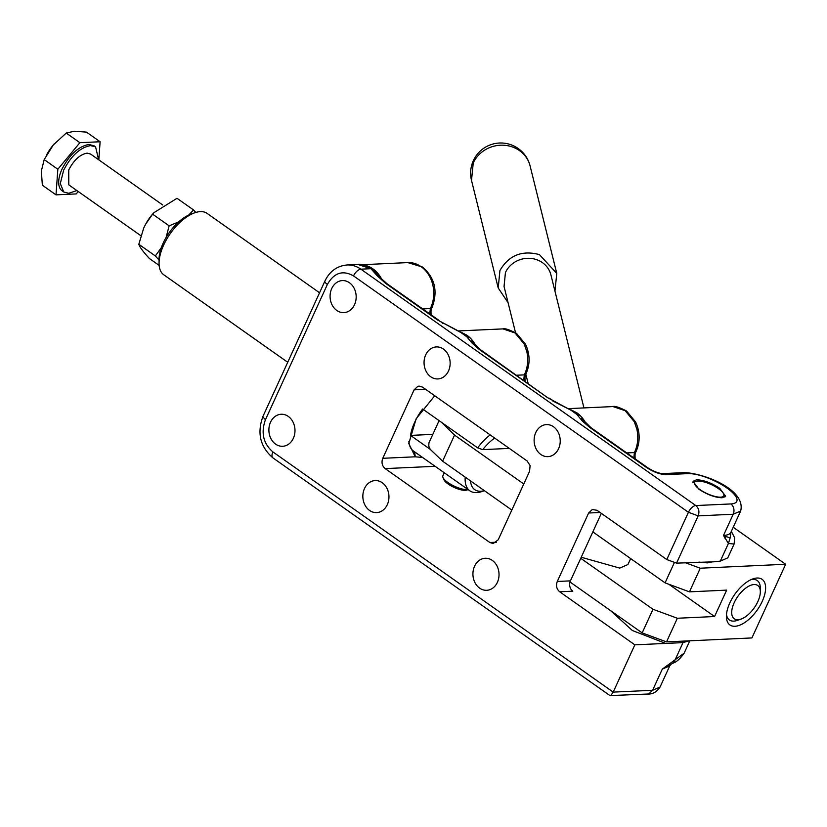 <?xml version="1.0" encoding="UTF-8"?>
<svg xmlns="http://www.w3.org/2000/svg" width="827" height="827" viewBox="0 0 827 827"><rect width="100%" height="100%" fill="white"/><g stroke="black" fill="none" stroke-linecap="round" stroke-linejoin="round"><path stroke-width="1.24" d="M76.87 190.551L68.755 193.291L63.762 191.988L60.288 183.573L63.658 170.186C71.236 155.652 80.219 147.454 90.588 145.593L95.581 146.896L98.63 159.735M140.859 235.716L68.796 184.855L68.724 169.948C73.903 160.014 80.043 154.411 87.135 153.14L90.546 154.029L162.723 204.982M94.051 145.821L88.975 144.456C78.606 146.317 69.623 154.515 62.046 169.049A27.591 13.552 125.2 0 0 62.149 190.851L63.762 191.988M98.816 159.869L100.108 141.758L79.888 142.689L57.838 169.246L56.009 194.852L76.229 193.921L78.234 191.513M100.108 141.758L86.463 132.124L74.43 131.235L66.232 133.054L79.888 142.689M57.838 169.246L44.182 159.601L53.29 144.973L66.232 133.054M56.009 194.852L42.353 185.217L41.35 171.055L44.182 159.601M54.448 143.619L54.448 143.619A30.175 14.814 125.2 0 0 53.29 144.973A30.175 14.814 125.2 0 0 46.891 154.329A30.175 14.814 125.2 0 0 46.777 154.535M159.063 263.462L159.032 259.626A33.793 16.592 -54.8 0 1 191.223 214.007L194.852 212.756A37.566 18.442 125.2 0 0 163.643 245.112A37.566 18.442 125.2 0 0 159.063 263.462A37.566 18.442 125.2 0 0 163.787 274.802L287.734 362.278M319.553 292.768L207.122 213.407A37.566 18.442 125.2 0 0 200.32 211.629A37.566 18.442 125.2 0 0 194.852 212.756M195.803 212.446L193.549 209.965L188.783 214.999M178.715 221.863L169.142 225.833L166.082 237.494M159.032 260.071L155.342 255.956L161.306 247.666M465.208 477.138A37.566 18.442 125.2 0 0 469.86 490.825A37.566 18.442 125.2 0 0 482.12 491.476L484.405 490.69M490.163 434.888A37.566 18.442 125.2 0 0 477.644 447.852L422.607 409.003A37.566 18.442 125.2 0 0 414.678 422.287A37.566 18.442 125.2 0 0 410.512 435.405L430.164 449.278L442.6 461.177L511.83 510.052M413.024 450.715L469.86 490.825M169.142 225.833L152.602 214.162L153.781 212.777L177.009 198.294L193.549 209.965M153.781 212.777L152.881 213.8A27.539 13.521 125.2 0 0 145.986 223.569L143.784 227.87L138.812 244.285L155.342 255.956M145.676 224.138L152.602 214.162M138.812 244.285C139.794 247.232 143.34 251.987 149.429 258.541L159.156 265.405M410.512 435.405L432.81 434.371M439.096 420.643L428.955 442.796L428.768 446.115L430.164 449.278M581.226 557.253L619.743 568.097L627.941 564.531L630.66 558.587M484.353 490.659A33.793 16.592 -54.8 0 1 470.522 480.89M477.644 447.852L482.751 449.63L509.308 448.399M482.751 449.63A33.793 16.592 -54.8 0 1 494.67 438.072M523.77 483.971L454.54 435.105L441.69 422.473M592.845 531.895L665.073 582.88L689.449 591.843L726.664 590.127L714.569 616.528L677.354 618.255L652.989 609.282L580.75 558.297M714.569 616.528L668.878 584.275M444.275 472.765L442.89 475.794A15.093 4.683 24.6 0 0 443.003 477.53A15.093 4.683 24.6 0 0 447.852 482.482A15.093 4.683 24.6 0 0 467.348 489.656A15.093 4.683 24.6 0 0 468.103 489.584M665.073 582.88L674.232 562.877M733.218 527.254L785.65 564.262L700.262 568.211L689.449 591.843M700.262 568.211L685.376 562.732M785.65 564.262L751.919 637.937L666.531 641.886L677.354 618.255M729.817 602.904A27.911 13.708 125.2 0 0 726.406 616.539A27.911 13.708 125.2 0 0 734.965 626.277A27.911 13.708 125.2 0 0 762.215 601.405A27.911 13.708 125.2 0 0 757.056 578.021A27.911 13.708 125.2 0 0 753.004 578.859A27.911 13.708 125.2 0 0 729.817 602.904M569.999 581.981L642.166 632.913L666.531 641.886M642.166 632.913L652.989 609.282M443.003 477.53L443.954 479.732A13.201 4.104 24.6 0 0 448.193 484.053A13.201 4.104 24.6 0 0 465.26 490.339A13.201 4.104 24.6 0 0 466.645 490.111L468.175 489.636M726.499 614.471A24.138 11.857 125.2 0 0 737.291 620.405L740.92 619.144A20.365 9.996 -54.8 0 1 734.19 602.697A20.365 9.996 -54.8 0 1 750.172 585.516A20.365 9.996 -54.8 0 1 760.323 591.656A20.365 9.996 -54.8 0 1 757.842 601.601A20.365 9.996 -54.8 0 1 740.92 619.144M760.323 591.656L760.292 587.811A24.138 11.857 125.2 0 0 751.081 579.634M711.933 561.947L707.385 562.887L698.867 562.102M724.886 536.061L723.501 535.441L728.411 543.453L734.097 544.052L727.77 557.863L720.317 561.109L713.381 561.833L676.538 563.135L666.789 559.548L596.98 510.28L592.308 509.515L588.628 513.009L557.284 581.474C555.785 585.661 556.581 589.093 559.672 591.781L634.847 644.843L613.2 692.116L272.9 451.924C263.265 443.53 260.774 432.79 265.446 419.713L262.934 416.973A7.546 2.347 24.6 0 1 262.965 416.363C256.856 433.017 260.174 446.859 272.931 457.889A7.546 3.701 -54.8 0 1 272.9 451.924M634.847 644.843L682.771 642.631L689.284 640.832M515.531 332.702L504.056 286.504L505.431 272.569A24.138 22.277 -13.9 0 1 537.043 259.823A24.138 22.277 -13.9 0 1 550.916 274.874L583.945 407.907M527.181 461.011L422.473 387.108L419.134 386.095L417.8 386.343L414.11 389.837L382.767 458.303C381.278 462.489 382.074 465.921 385.155 468.609L489.863 542.512L493.192 543.535L498.216 539.783L529.559 471.328L530.097 465.601L527.181 461.011M683.009 642.61L674.915 660.277L672.785 663.223L673.498 662.923L662.313 669.105L684.136 653.185L689.801 640.811M508.088 302.723L498.205 287.961L499.921 270.543C508.801 255.305 521.971 249.992 539.431 254.613L556.778 273.417L554.948 291.083M731.347 531.337L734.645 537.85L734.138 543.959M724.245 536.868L724.897 536.072L730.127 537.974L728.411 543.453L720.317 561.109M497.389 582.332A16.033 13.046 87.4 0 1 486.721 590.292A16.033 13.046 87.4 0 1 474.915 582.528A16.033 13.046 87.4 0 1 474.564 566.226A16.033 13.046 87.4 0 1 485.232 558.266A16.033 13.046 87.4 0 1 497.037 566.03A16.033 13.046 87.4 0 1 497.389 582.332M448.503 370.982A16.033 13.046 87.4 0 1 437.834 378.942A16.033 13.046 87.4 0 1 426.039 371.178A16.033 13.046 87.4 0 1 425.688 354.876A16.033 13.046 87.4 0 1 436.356 346.916A16.033 13.046 87.4 0 1 448.151 354.669A16.033 13.046 87.4 0 1 448.503 370.982M293.347 438.32A16.033 13.046 87.4 0 1 282.669 446.28A16.033 13.046 87.4 0 1 270.874 438.517A16.033 13.046 87.4 0 1 270.522 422.215A16.033 13.046 87.4 0 1 281.19 414.255A16.033 13.046 87.4 0 1 292.996 422.008A16.033 13.046 87.4 0 1 293.347 438.32M354.535 304.656A16.033 13.046 87.4 0 1 343.867 312.616A16.033 13.046 87.4 0 1 332.072 304.853A16.033 13.046 87.4 0 1 331.72 288.551A16.033 13.046 87.4 0 1 342.388 280.591A16.033 13.046 87.4 0 1 354.183 288.354A16.033 13.046 87.4 0 1 354.535 304.656M387.315 504.646A16.033 13.046 87.4 0 1 376.636 512.606A16.033 13.046 87.4 0 1 364.841 504.842A16.033 13.046 87.4 0 1 364.49 488.53A16.033 13.046 87.4 0 1 375.158 480.57A16.033 13.046 87.4 0 1 386.964 488.333A16.033 13.046 87.4 0 1 387.315 504.646M558.587 448.668A16.033 13.046 87.4 0 1 547.908 456.638A16.033 13.046 87.4 0 1 536.113 448.875A16.033 13.046 87.4 0 1 535.762 432.562A16.033 13.046 87.4 0 1 546.43 424.602A16.033 13.046 87.4 0 1 558.235 432.366A16.033 13.046 87.4 0 1 558.587 448.668M559.672 591.781L572.801 591.181A7.546 6.14 87.4 0 1 570.423 580.864L601.332 513.35M422.628 457.486L415.257 456.804L414.637 451.749M610.802 695.559L613.2 692.116L652.606 690.287L648.926 693.791L647.582 694.039L610.802 695.559M556.778 273.417L530.086 165.896A30.175 27.839 166.1 0 0 512.74 147.082A30.175 27.839 166.1 0 0 473.23 163.022L471.514 180.431L498.205 287.961M730.934 532.237L730.127 537.974M437.576 320.018L385.527 283.279L377.236 275.805L370.92 268.703L360.861 269.168L695.796 505.555L730.82 503.943A7.546 6.14 87.4 0 1 733.208 514.249L740.651 511.003C746.316 489.615 704.253 473.333 684.529 472.599A7.546 6.14 87.4 0 1 687.868 473.623L665.973 474.636A7.546 6.14 -92.6 0 0 662.634 473.613C658.643 473.385 653.712 471.452 647.841 467.813L590.943 427.652A7.546 3.701 -54.8 0 1 590.943 427.652A7.546 3.701 -54.8 0 0 589.579 427.301L582.528 421.222L576.832 414.42L571.24 410.378L547.66 397.715L480.859 349.955A7.546 3.701 -54.8 0 0 479.495 349.604L472.455 343.525L466.759 336.734L461.156 332.692L437.576 320.018L465.001 334.48M698.939 489.264C707.302 494.701 715.024 497.534 722.095 497.782L725.63 496.241L719.738 488.302C711.375 482.854 703.663 480.022 696.592 479.774L693.047 481.324L698.939 489.264M272.931 457.889L610.212 695.765M434.733 395.761L416.146 418.762L408.796 443.561L415.257 456.804L382.767 458.303M431.932 307.541A7.546 2.44 -154.1 0 1 431.849 307.902A7.546 2.44 -154.1 0 1 431.839 307.902A7.546 2.44 -154.1 0 1 430.35 308.554L429.72 314.343M362.34 264.702L407.783 262.604L422.483 267.028C434.857 277.717 438.072 291.125 432.149 307.262L431.849 307.902C431.094 308.585 430.846 310.807 431.105 314.57L430.402 314.343M503.023 328.908L515.087 332.992L524.225 344.063L526.861 351.713C528.484 359.838 527.74 367.343 524.628 374.228L526.117 373.587C530.221 364.014 530.045 354.276 525.59 344.383L524.225 344.063M458.53 330.924L502.754 328.908M525.59 344.383L516.513 333.364L515.087 332.992M525.9 373.866A7.546 2.44 -154.1 0 1 525.817 374.217A7.546 2.44 -154.1 0 1 525.807 374.228A7.546 2.44 -154.1 0 1 524.318 374.879L523.687 380.668M528.081 383.283L525.827 374.197C525.062 374.91 524.814 377.133 525.073 380.896L524.37 380.668M613.096 406.605L625.16 410.688L634.309 421.76L636.935 429.409C638.558 437.535 637.813 445.04 634.702 451.924L636.19 451.273C640.294 441.711 640.119 431.973 635.663 422.07L634.309 421.76M635.674 422.08L626.566 411.04C619.309 407.297 614.771 405.819 612.941 406.595L612.828 406.595M626.566 411.04L625.16 410.688M635.973 451.552A7.546 2.44 -154.1 0 1 635.891 451.914A7.546 2.44 -154.1 0 1 635.891 451.924A7.546 2.44 -154.1 0 1 634.402 452.576L633.761 458.365M636.19 451.273L635.891 451.914C635.136 452.607 634.888 454.829 635.146 458.592L634.443 458.365M370.92 268.692L373.959 270.429L379.934 277.365L386.891 283.64L438.951 320.369M378.611 275.898L373.959 270.429M385.527 283.279L386.891 283.63M364.304 265.178L371.075 268.196C370.651 267.1 359.89 263.296 357.926 264.475L370.92 268.703M581.743 418.607L590.933 427.652M579.076 415.485L575.075 412.177M585.857 423.403A30.175 24.562 87.4 0 0 576.998 412.911L572.077 410.44M471.669 340.92L480.859 349.955M469.002 337.788L465.25 334.646M475.773 345.717A30.175 24.562 87.4 0 0 466.924 335.224L462.004 332.754M724.876 497.079A17.915 5.562 24.6 0 0 724.597 496.128L723.646 493.936A16.033 4.983 -155.4 0 1 720.606 497.161A16.033 4.983 -155.4 0 1 699.89 489.532A16.033 4.983 -155.4 0 1 696.096 481.314A16.033 4.983 -155.4 0 1 697.781 481.056A16.033 4.983 -155.4 0 1 718.498 488.674A16.033 4.983 -155.4 0 1 723.646 493.936M696.096 481.314L693.812 482.027A17.915 5.562 24.6 0 0 692.912 482.441M408.848 441.546A37.587 18.452 125.2 0 0 413.49 451.066A37.587 18.452 125.2 0 0 413.976 451.387M364.903 265.291A30.175 24.562 87.4 0 1 366.485 265.705A30.175 24.562 87.4 0 1 369.762 266.997A30.175 24.562 87.4 0 1 372.956 268.899A30.175 24.562 87.4 0 1 373.721 269.457A30.175 24.562 87.4 0 1 379.5 275.536A30.175 24.562 87.4 0 1 381.805 279.392M371.075 268.196L372.46 269.188M454.54 435.105L442.6 461.177M665.673 643.416L632.386 630.525L610.419 610.512M684.136 641.07L682.771 642.631M676.538 563.135L698.174 515.872L688.426 512.285A7.546 3.701 125.2 0 1 695.796 505.555C698.877 508.243 699.673 511.686 698.174 515.872L733.208 514.249L723.501 535.441A37.722 11.723 24.6 0 0 730.954 532.195A37.722 11.723 24.6 0 0 730.965 532.164L740.651 511.003M489.863 542.512L496.427 542.212M385.155 468.609L435.116 466.304M660.06 687.041L669.756 665.849L662.313 669.105L652.606 690.287L660.06 687.041C656.731 692.013 652.575 694.349 647.582 694.039M353.501 275.887C355.569 271.918 358.029 269.674 360.861 269.168A31.116 25.327 -92.6 0 0 347.113 264.971C337.044 265.912 329.642 271.277 324.908 281.077A7.546 2.347 24.6 0 0 324.877 281.676A7.546 2.347 24.6 0 0 327.389 284.416C334.056 272.745 342.75 269.902 353.501 275.887L688.426 512.285L666.789 559.548M724.99 538.274L726.158 536.62M327.389 284.416L265.446 419.713M557.284 581.474L570.423 580.864M664.463 668.195L664.474 667.503M666.428 667.244L666.624 665.921M730.82 503.943A30.175 9.376 24.6 0 0 726.861 487.971A30.175 9.376 24.6 0 0 687.868 473.623M589.579 427.301L646.476 467.462C653.516 472.041 660.018 474.429 665.973 474.636M547.66 397.715L479.495 349.604M588.628 513.009L600.102 512.482M414.11 389.837L425.585 389.31M407.783 262.604A30.175 24.562 87.4 0 1 421.119 266.666A30.175 24.562 87.4 0 1 430.66 307.913A30.175 24.562 -92.6 0 1 430.35 308.554L422.7 308.905M516.668 375.231L524.318 374.879A30.175 24.562 -92.6 0 0 524.628 374.228M626.752 452.927L634.402 452.576A30.175 24.562 -92.6 0 0 634.702 451.924M646.476 467.462A7.546 3.701 -54.8 0 1 647.841 467.813M582.528 421.222L584.978 422.514M576.832 414.42L579.107 415.516L577.711 414.193M552.725 400.94L575.323 412.342M472.455 343.525L474.905 344.818M466.759 336.734L469.033 337.819L467.637 336.496M442.641 323.254L443.53 323.295M466.924 335.224L461.166 332.258M576.998 412.911L571.24 409.944M93.968 145.759L95.581 146.896M730.479 532.96L730.965 532.164M516.493 333.353C509.236 329.601 504.687 328.123 502.868 328.908L501.762 328.929M525.817 374.217L526.117 373.587M673.488 662.923C676.775 661.807 680.321 658.561 684.125 653.185M669.746 665.88L670.594 664.794M530.086 165.896A30.175 30.175 0 0 0 473.364 160.603A30.175 30.175 0 0 0 471.514 180.431M684.529 472.599L662.634 473.613M358.122 264.464L347.113 264.971M553.604 400.992L549.025 398.066M324.908 281.077L262.965 416.363M568.604 408.621L611.825 406.626M364.821 265.26L366.485 265.705M378.001 274.977L372.419 269.147M369.193 267.059L376.14 272.641M376.554 273.117L377.732 274.616"/></g></svg>
